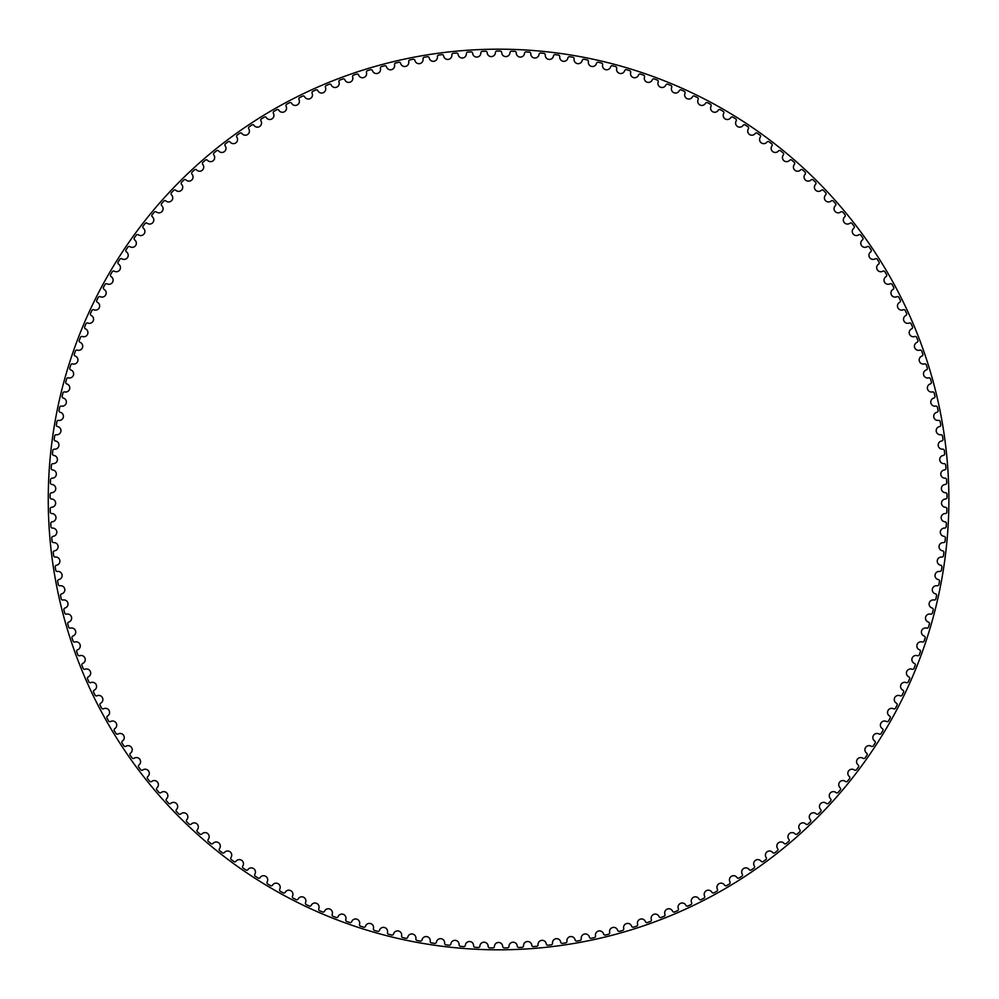 <?xml version="1.0" encoding="UTF-8"?>
<svg xmlns="http://www.w3.org/2000/svg" width="999" height="999" viewBox="0 0 999 999"><rect width="100%" height="100%" fill="white"/><g stroke="black" fill="none" stroke-linecap="round" stroke-linejoin="round"><path stroke-width="1.5" d="M495.417 52.56A4.133 4.133 0 0 1 491.358 56.606A4.133 4.133 0 0 1 487.162 52.697A1.536 1.536 0 0 0 485.576 51.236A448.451 448.451 0 0 0 482.355 51.349A1.536 1.536 0 0 0 480.881 52.897A4.133 4.133 0 0 1 476.948 57.08A4.133 4.133 0 0 1 472.627 53.297A1.536 1.536 0 0 0 470.991 51.898A448.451 448.451 0 0 0 467.782 52.11A1.536 1.536 0 0 0 466.346 53.709A4.133 4.133 0 0 1 462.549 58.017A4.133 4.133 0 0 1 458.116 54.383A1.536 1.536 0 0 0 456.443 53.034A448.451 448.451 0 0 0 453.234 53.347A1.536 1.536 0 0 0 451.86 54.995A4.133 4.133 0 0 1 448.201 59.416A4.133 4.133 0 0 1 443.643 55.932A1.536 1.536 0 0 0 441.933 54.645A448.451 448.451 0 0 0 438.736 55.057A1.536 1.536 0 0 0 437.412 56.756A4.133 4.133 0 0 1 433.903 61.289A4.133 4.133 0 0 1 429.245 57.954A1.536 1.536 0 0 0 427.485 56.718A448.451 448.451 0 0 0 424.3 57.243A1.536 1.536 0 0 0 423.039 58.978A4.133 4.133 0 0 1 419.68 63.624A4.133 4.133 0 0 1 414.91 60.452A1.536 1.536 0 0 0 413.111 59.266A448.451 448.451 0 0 0 409.952 59.89A1.536 1.536 0 0 0 408.728 61.676A4.133 4.133 0 0 1 405.532 66.434A4.133 4.133 0 0 1 400.661 63.399A1.536 1.536 0 0 0 398.826 62.288A448.451 448.451 0 0 0 395.679 63.012A1.536 1.536 0 0 0 394.53 64.823A4.133 4.133 0 0 1 391.483 69.68A4.133 4.133 0 0 1 386.513 66.821A1.536 1.536 0 0 0 384.64 65.759A448.451 448.451 0 0 0 381.531 66.596A1.536 1.536 0 0 0 380.432 68.444A4.133 4.133 0 0 1 377.547 73.402A4.133 4.133 0 0 1 372.49 70.704A1.536 1.536 0 0 0 370.592 69.705A448.451 448.451 0 0 0 367.507 70.629A1.536 1.536 0 0 0 366.471 72.515A4.133 4.133 0 0 1 363.748 77.56A4.133 4.133 0 0 1 358.604 75.025A1.536 1.536 0 0 0 356.668 74.088A448.451 448.451 0 0 0 353.609 75.125A1.536 1.536 0 0 0 352.647 77.048A4.133 4.133 0 0 1 350.087 82.18A4.133 4.133 0 0 1 344.855 79.808A1.536 1.536 0 0 0 342.894 78.933A448.451 448.451 0 0 0 339.872 80.07A1.536 1.536 0 0 0 338.973 82.018A4.133 4.133 0 0 1 336.576 87.225A4.133 4.133 0 0 1 331.281 85.04A1.536 1.536 0 0 0 329.283 84.228A448.451 448.451 0 0 0 326.311 85.452A1.536 1.536 0 0 0 325.462 87.437A4.133 4.133 0 0 1 323.239 92.72A4.133 4.133 0 0 1 317.882 90.697A1.536 1.536 0 0 0 315.859 89.96A448.451 448.451 0 0 0 312.924 91.284A1.536 1.536 0 0 0 312.138 93.282A4.133 4.133 0 0 1 310.102 98.639A4.133 4.133 0 0 1 304.67 96.803A1.536 1.536 0 0 0 302.622 96.116A448.451 448.451 0 0 0 299.737 97.54A1.536 1.536 0 0 0 299.013 99.563A4.133 4.133 0 0 1 297.153 104.995A4.133 4.133 0 0 1 291.658 103.322A1.536 1.536 0 0 0 289.598 102.71A448.451 448.451 0 0 0 286.75 104.221A1.536 1.536 0 0 0 286.101 106.269A4.133 4.133 0 0 1 284.415 111.751A4.133 4.133 0 0 1 278.871 110.265A1.536 1.536 0 0 0 276.798 109.728A448.451 448.451 0 0 0 274.001 111.326A1.536 1.536 0 0 0 273.426 113.399A4.133 4.133 0 0 1 271.903 118.931A4.133 4.133 0 0 1 266.321 117.62A1.536 1.536 0 0 0 264.223 117.145A448.451 448.451 0 0 0 261.488 118.844A1.536 1.536 0 0 0 260.976 120.929A4.133 4.133 0 0 1 259.64 126.511A4.133 4.133 0 0 1 254.021 125.387A1.536 1.536 0 0 0 251.91 124.975A448.451 448.451 0 0 0 249.226 126.761A1.536 1.536 0 0 0 248.776 128.871A4.133 4.133 0 0 1 247.627 134.49A4.133 4.133 0 0 1 241.97 133.541A1.536 1.536 0 0 0 239.847 133.204A448.451 448.451 0 0 0 237.225 135.077A1.536 1.536 0 0 0 236.838 137.188A4.133 4.133 0 0 1 235.876 142.845A4.133 4.133 0 0 1 230.195 142.095A1.536 1.536 0 0 0 228.059 141.821A448.451 448.451 0 0 0 225.499 143.781A1.536 1.536 0 0 0 225.187 145.904A4.133 4.133 0 0 1 224.413 151.586A4.133 4.133 0 0 1 218.706 151.011A1.536 1.536 0 0 0 216.558 150.812A448.451 448.451 0 0 0 214.061 152.847A1.536 1.536 0 0 0 213.823 154.995A4.133 4.133 0 0 1 213.224 160.689A4.133 4.133 0 0 1 207.505 160.315A1.536 1.536 0 0 0 205.357 160.177A448.451 448.451 0 0 0 202.934 162.3A1.536 1.536 0 0 0 202.76 164.435A4.133 4.133 0 0 1 202.347 170.167A4.133 4.133 0 0 1 196.616 169.967A1.536 1.536 0 0 0 194.468 169.905A448.451 448.451 0 0 0 192.108 172.103A1.536 1.536 0 0 0 192.008 174.251A4.133 4.133 0 0 1 191.796 179.982A4.133 4.133 0 0 1 186.051 179.97A1.536 1.536 0 0 0 183.903 179.982A448.451 448.451 0 0 0 181.618 182.243A1.536 1.536 0 0 0 181.593 184.39A4.133 4.133 0 0 1 181.556 190.135A4.133 4.133 0 0 1 175.824 190.31A1.536 1.536 0 0 0 173.676 190.384A448.451 448.451 0 0 0 171.453 192.732A1.536 1.536 0 0 0 171.503 194.88A4.133 4.133 0 0 1 171.653 200.612A4.133 4.133 0 0 1 165.921 200.974A1.536 1.536 0 0 0 163.786 201.124A448.451 448.451 0 0 0 161.651 203.546A1.536 1.536 0 0 0 161.763 205.694A4.133 4.133 0 0 1 162.1 211.413A4.133 4.133 0 0 1 156.381 211.963A1.536 1.536 0 0 0 154.246 212.188A448.451 448.451 0 0 0 152.185 214.66A1.536 1.536 0 0 0 152.372 216.808A4.133 4.133 0 0 1 152.897 222.515A4.133 4.133 0 0 1 147.203 223.252A1.536 1.536 0 0 0 145.08 223.539A448.451 448.451 0 0 0 143.107 226.086A1.536 1.536 0 0 0 143.357 228.222A4.133 4.133 0 0 1 144.068 233.916A4.133 4.133 0 0 1 138.399 234.84A1.536 1.536 0 0 0 136.276 235.19A448.451 448.451 0 0 0 134.39 237.799A1.536 1.536 0 0 0 134.715 239.935A4.133 4.133 0 0 1 135.602 245.592A4.133 4.133 0 0 1 129.982 246.703A1.536 1.536 0 0 0 127.872 247.128A448.451 448.451 0 0 0 126.061 249.8A1.536 1.536 0 0 0 126.461 251.91A4.133 4.133 0 0 1 127.535 257.542A4.133 4.133 0 0 1 121.94 258.828A1.536 1.536 0 0 0 119.855 259.328A448.451 448.451 0 0 0 118.132 262.05A1.536 1.536 0 0 0 118.594 264.161A4.133 4.133 0 0 1 119.855 269.755A4.133 4.133 0 0 1 114.311 271.216A1.536 1.536 0 0 0 112.238 271.778A448.451 448.451 0 0 0 110.614 274.563A1.536 1.536 0 0 0 111.139 276.648A4.133 4.133 0 0 1 112.575 282.205A4.133 4.133 0 0 1 107.08 283.841A1.536 1.536 0 0 0 105.032 284.478A448.451 448.451 0 0 0 103.496 287.312A1.536 1.536 0 0 0 104.083 289.373A4.133 4.133 0 0 1 105.707 294.88A4.133 4.133 0 0 1 100.275 296.703A1.536 1.536 0 0 0 98.239 297.402A448.451 448.451 0 0 0 96.791 300.287A1.536 1.536 0 0 0 97.452 302.322A4.133 4.133 0 0 1 99.263 307.779A4.133 4.133 0 0 1 93.881 309.777A1.536 1.536 0 0 0 91.871 310.539A448.451 448.451 0 0 0 90.522 313.461A1.536 1.536 0 0 0 91.246 315.484A4.133 4.133 0 0 1 93.232 320.879A4.133 4.133 0 0 1 87.924 323.052A1.536 1.536 0 0 0 85.939 323.876A448.451 448.451 0 0 0 84.69 326.848A1.536 1.536 0 0 0 85.477 328.846A4.133 4.133 0 0 1 87.625 334.166A4.133 4.133 0 0 1 82.393 336.513A1.536 1.536 0 0 0 80.444 337.4A448.451 448.451 0 0 0 79.283 340.409A1.536 1.536 0 0 0 80.145 342.382A4.133 4.133 0 0 1 82.467 347.627A4.133 4.133 0 0 1 77.31 350.137A1.536 1.536 0 0 0 75.387 351.099A448.451 448.451 0 0 0 74.326 354.146A1.536 1.536 0 0 0 75.25 356.081A4.133 4.133 0 0 1 77.747 361.251A4.133 4.133 0 0 1 72.677 363.936A1.536 1.536 0 0 0 70.779 364.947A448.451 448.451 0 0 0 69.818 368.032A1.536 1.536 0 0 0 70.804 369.942A4.133 4.133 0 0 1 73.464 375.025A4.133 4.133 0 0 1 68.481 377.872A1.536 1.536 0 0 0 66.621 378.946A448.451 448.451 0 0 0 65.772 382.055A1.536 1.536 0 0 0 66.821 383.928A4.133 4.133 0 0 1 69.643 388.923A4.133 4.133 0 0 1 64.748 391.933A1.536 1.536 0 0 0 62.925 393.069A448.451 448.451 0 0 0 62.175 396.203A1.536 1.536 0 0 0 63.287 398.039A4.133 4.133 0 0 1 66.271 402.947A4.133 4.133 0 0 1 61.476 406.106A1.536 1.536 0 0 0 59.69 407.305A448.451 448.451 0 0 0 59.041 410.464A1.536 1.536 0 0 0 60.215 412.262A4.133 4.133 0 0 1 63.349 417.07A4.133 4.133 0 0 1 58.679 420.379A1.536 1.536 0 0 0 56.931 421.64A448.451 448.451 0 0 0 56.381 424.812A1.536 1.536 0 0 0 57.605 426.585A4.133 4.133 0 0 1 60.902 431.281A4.133 4.133 0 0 1 56.331 434.74A1.536 1.536 0 0 0 54.633 436.051A448.451 448.451 0 0 0 54.183 439.248A1.536 1.536 0 0 0 55.469 440.971A4.133 4.133 0 0 1 58.916 445.554A4.133 4.133 0 0 1 54.458 449.175A1.536 1.536 0 0 0 52.797 450.537A448.451 448.451 0 0 0 52.46 453.746A1.536 1.536 0 0 0 53.796 455.432A4.133 4.133 0 0 1 57.393 459.902A4.133 4.133 0 0 1 53.059 463.661A1.536 1.536 0 0 0 51.436 465.072A448.451 448.451 0 0 0 51.199 468.294A1.536 1.536 0 0 0 52.597 469.93A4.133 4.133 0 0 1 56.331 474.275A4.133 4.133 0 0 1 52.123 478.171A1.536 1.536 0 0 0 50.562 479.645A448.451 448.451 0 0 0 50.425 482.867A1.536 1.536 0 0 0 51.873 484.465A4.133 4.133 0 0 1 55.744 488.686A4.133 4.133 0 0 1 51.673 492.719A1.536 1.536 0 0 0 50.15 494.243A448.451 448.451 0 0 0 50.125 497.465A1.536 1.536 0 0 0 51.611 499.013A4.133 4.133 0 0 1 55.632 503.109A4.133 4.133 0 0 1 51.686 507.267A1.536 1.536 0 0 0 50.212 508.841A448.451 448.451 0 0 0 50.287 512.062A1.536 1.536 0 0 0 51.836 513.561A4.133 4.133 0 0 1 55.981 517.519A4.133 4.133 0 0 1 52.173 521.815A1.536 1.536 0 0 0 50.762 523.426A448.451 448.451 0 0 0 50.937 526.648A1.536 1.536 0 0 0 52.535 528.084A4.133 4.133 0 0 1 56.806 531.918A4.133 4.133 0 0 1 53.134 536.326A1.536 1.536 0 0 0 51.773 537.986A448.451 448.451 0 0 0 52.06 541.196A1.536 1.536 0 0 0 53.696 542.594A4.133 4.133 0 0 1 58.092 546.278A4.133 4.133 0 0 1 54.57 550.811A1.536 1.536 0 0 0 53.259 552.509A448.451 448.451 0 0 0 53.659 555.706A1.536 1.536 0 0 0 55.332 557.055A4.133 4.133 0 0 1 59.853 560.589A4.133 4.133 0 0 1 56.481 565.234A1.536 1.536 0 0 0 55.22 566.982A448.451 448.451 0 0 0 55.719 570.167A1.536 1.536 0 0 0 57.443 571.44A4.133 4.133 0 0 1 62.063 574.837A4.133 4.133 0 0 1 58.854 579.582A1.536 1.536 0 0 0 57.655 581.368A448.451 448.451 0 0 0 58.254 584.54A1.536 1.536 0 0 0 60.015 585.764A4.133 4.133 0 0 1 64.748 589.01A4.133 4.133 0 0 1 61.688 593.856A1.536 1.536 0 0 0 60.552 595.679A448.451 448.451 0 0 0 61.251 598.826A1.536 1.536 0 0 0 63.062 599.999A4.133 4.133 0 0 1 67.895 603.084A4.133 4.133 0 0 1 64.997 608.029A1.536 1.536 0 0 0 63.911 609.889A448.451 448.451 0 0 0 64.723 613.011A1.536 1.536 0 0 0 66.558 614.123A4.133 4.133 0 0 1 71.491 617.045A4.133 4.133 0 0 1 68.756 622.077A1.536 1.536 0 0 0 67.745 623.975A448.451 448.451 0 0 0 68.644 627.072A1.536 1.536 0 0 0 70.517 628.121A4.133 4.133 0 0 1 75.549 630.881A4.133 4.133 0 0 1 72.977 636.013A1.536 1.536 0 0 0 72.015 637.936A448.451 448.451 0 0 0 73.027 640.996A1.536 1.536 0 0 0 74.937 641.982A4.133 4.133 0 0 1 80.045 644.58A4.133 4.133 0 0 1 77.635 649.787A1.536 1.536 0 0 0 76.748 651.748A448.451 448.451 0 0 0 77.86 654.77A1.536 1.536 0 0 0 79.795 655.694A4.133 4.133 0 0 1 84.99 658.129A4.133 4.133 0 0 1 82.755 663.411A1.536 1.536 0 0 0 81.93 665.396A448.451 448.451 0 0 0 83.129 668.381A1.536 1.536 0 0 0 85.102 669.243A4.133 4.133 0 0 1 90.372 671.503A4.133 4.133 0 0 1 88.312 676.86A1.536 1.536 0 0 0 87.55 678.87A448.451 448.451 0 0 0 88.849 681.817A1.536 1.536 0 0 0 90.847 682.617A4.133 4.133 0 0 1 96.191 684.702A4.133 4.133 0 0 1 94.306 690.122A1.536 1.536 0 0 0 93.606 692.157A448.451 448.451 0 0 0 95.005 695.054A1.536 1.536 0 0 0 97.028 695.791A4.133 4.133 0 0 1 102.435 697.702A4.133 4.133 0 0 1 100.724 703.171A1.536 1.536 0 0 0 100.087 705.232A448.451 448.451 0 0 0 101.586 708.091A1.536 1.536 0 0 0 103.621 708.753A4.133 4.133 0 0 1 109.091 710.489A4.133 4.133 0 0 1 107.555 716.021A1.536 1.536 0 0 0 107.005 718.094A448.451 448.451 0 0 0 108.579 720.903A1.536 1.536 0 0 0 110.652 721.503A4.133 4.133 0 0 1 116.171 723.051A4.133 4.133 0 0 1 114.81 728.633A1.536 1.536 0 0 0 114.323 730.719A448.451 448.451 0 0 0 115.996 733.478A1.536 1.536 0 0 0 118.082 734.003A4.133 4.133 0 0 1 123.651 735.389A4.133 4.133 0 0 1 122.477 740.996A1.536 1.536 0 0 0 122.053 743.106A448.451 448.451 0 0 0 123.814 745.803A1.536 1.536 0 0 0 125.911 746.265A4.133 4.133 0 0 1 131.518 747.464A4.133 4.133 0 0 1 130.532 753.109A1.536 1.536 0 0 0 130.182 755.232A448.451 448.451 0 0 0 132.03 757.879A1.536 1.536 0 0 0 134.141 758.266A4.133 4.133 0 0 1 139.785 759.277A4.133 4.133 0 0 1 138.986 764.959A1.536 1.536 0 0 0 138.699 767.082A448.451 448.451 0 0 0 140.634 769.667A1.536 1.536 0 0 0 142.757 769.992A4.133 4.133 0 0 1 148.439 770.816A4.133 4.133 0 0 1 147.815 776.523A1.536 1.536 0 0 0 147.602 778.658A448.451 448.451 0 0 0 149.613 781.168A1.536 1.536 0 0 0 151.748 781.43A4.133 4.133 0 0 1 157.455 782.067A4.133 4.133 0 0 1 157.018 787.786A1.536 1.536 0 0 0 156.868 789.934A448.451 448.451 0 0 0 158.966 792.382A1.536 1.536 0 0 0 161.114 792.569A4.133 4.133 0 0 1 166.833 793.019A4.133 4.133 0 0 1 166.583 798.75A1.536 1.536 0 0 0 166.508 800.898A448.451 448.451 0 0 0 168.681 803.283A1.536 1.536 0 0 0 170.829 803.396A4.133 4.133 0 0 1 176.561 803.671A4.133 4.133 0 0 1 176.498 809.402A1.536 1.536 0 0 0 176.498 811.55A448.451 448.451 0 0 0 178.746 813.86A1.536 1.536 0 0 0 180.894 813.898A4.133 4.133 0 0 1 186.626 813.985A4.133 4.133 0 0 1 186.763 819.717A1.536 1.536 0 0 0 186.825 821.865A448.451 448.451 0 0 0 189.148 824.1A1.536 1.536 0 0 0 191.296 824.075A4.133 4.133 0 0 1 197.028 823.975A4.133 4.133 0 0 1 197.352 829.694A1.536 1.536 0 0 0 197.477 831.842A448.451 448.451 0 0 0 199.875 834.003A1.536 1.536 0 0 0 202.023 833.903A4.133 4.133 0 0 1 207.755 833.616A4.133 4.133 0 0 1 208.254 839.335A1.536 1.536 0 0 0 208.454 841.47A448.451 448.451 0 0 0 210.926 843.543A1.536 1.536 0 0 0 213.062 843.381A4.133 4.133 0 0 1 218.781 842.906A4.133 4.133 0 0 1 219.468 848.601A1.536 1.536 0 0 0 219.743 850.736A448.451 448.451 0 0 0 222.278 852.721A1.536 1.536 0 0 0 224.413 852.497A4.133 4.133 0 0 1 230.107 851.835A4.133 4.133 0 0 1 230.981 857.504A1.536 1.536 0 0 0 231.318 859.627A448.451 448.451 0 0 0 233.916 861.538A1.536 1.536 0 0 0 236.051 861.225A4.133 4.133 0 0 1 241.721 860.376A4.133 4.133 0 0 1 242.782 866.021A1.536 1.536 0 0 0 243.182 868.131A448.451 448.451 0 0 0 245.841 869.954A1.536 1.536 0 0 0 247.964 869.58A4.133 4.133 0 0 1 253.596 868.556A4.133 4.133 0 0 1 254.845 874.15A1.536 1.536 0 0 0 255.319 876.248A448.451 448.451 0 0 0 258.029 877.984A1.536 1.536 0 0 0 260.14 877.547A4.133 4.133 0 0 1 265.746 876.323A4.133 4.133 0 0 1 267.17 881.88A1.536 1.536 0 0 0 267.707 883.965A448.451 448.451 0 0 0 270.479 885.614A1.536 1.536 0 0 0 272.565 885.102A4.133 4.133 0 0 1 278.134 883.703A4.133 4.133 0 0 1 279.732 889.21A1.536 1.536 0 0 0 280.344 891.27A448.451 448.451 0 0 0 283.167 892.831A1.536 1.536 0 0 0 285.239 892.257A4.133 4.133 0 0 1 290.759 890.683A4.133 4.133 0 0 1 292.532 896.128A1.536 1.536 0 0 0 293.219 898.176A448.451 448.451 0 0 0 296.091 899.637A1.536 1.536 0 0 0 298.139 898.988A4.133 4.133 0 0 1 303.596 897.239A4.133 4.133 0 0 1 305.557 902.621A1.536 1.536 0 0 0 306.306 904.644A448.451 448.451 0 0 0 309.215 906.018A1.536 1.536 0 0 0 311.251 905.306A4.133 4.133 0 0 1 316.646 903.371A4.133 4.133 0 0 1 318.781 908.69A1.536 1.536 0 0 0 319.593 910.688A448.451 448.451 0 0 0 322.552 911.962A1.536 1.536 0 0 0 324.55 911.188A4.133 4.133 0 0 1 329.895 909.078A4.133 4.133 0 0 1 332.192 914.335A1.536 1.536 0 0 0 333.067 916.295A448.451 448.451 0 0 0 336.064 917.469A1.536 1.536 0 0 0 338.049 916.632A4.133 4.133 0 0 1 343.306 914.347A4.133 4.133 0 0 1 345.779 919.53A1.536 1.536 0 0 0 346.728 921.465A448.451 448.451 0 0 0 349.762 922.539A1.536 1.536 0 0 0 351.71 921.64A4.133 4.133 0 0 1 356.893 919.18A4.133 4.133 0 0 1 359.54 924.275A1.536 1.536 0 0 0 360.539 926.185A448.451 448.451 0 0 0 363.611 927.159A1.536 1.536 0 0 0 365.522 926.198A4.133 4.133 0 0 1 370.629 923.576A4.133 4.133 0 0 1 373.439 928.583A1.536 1.536 0 0 0 374.5 930.444A448.451 448.451 0 0 0 377.597 931.33A1.536 1.536 0 0 0 379.483 930.294A4.133 4.133 0 0 1 384.503 927.509A4.133 4.133 0 0 1 387.475 932.429A1.536 1.536 0 0 0 388.599 934.252A448.451 448.451 0 0 0 391.72 935.039A1.536 1.536 0 0 0 393.569 933.94A4.133 4.133 0 0 1 398.489 931.006A4.133 4.133 0 0 1 401.623 935.813A1.536 1.536 0 0 0 402.797 937.611A448.451 448.451 0 0 0 405.956 938.286A1.536 1.536 0 0 0 407.767 937.137A4.133 4.133 0 0 1 412.587 934.028A4.133 4.133 0 0 1 415.871 938.735A1.536 1.536 0 0 0 417.107 940.496A448.451 448.451 0 0 0 420.279 941.07A1.536 1.536 0 0 0 422.065 939.859A4.133 4.133 0 0 1 426.785 936.6A4.133 4.133 0 0 1 430.219 941.195A1.536 1.536 0 0 0 431.506 942.906A448.451 448.451 0 0 0 434.702 943.381A1.536 1.536 0 0 0 436.438 942.107A4.133 4.133 0 0 1 441.046 938.698A4.133 4.133 0 0 1 444.63 943.181A1.536 1.536 0 0 0 445.979 944.854A448.451 448.451 0 0 0 449.175 945.216A1.536 1.536 0 0 0 450.874 943.905A4.133 4.133 0 0 1 455.369 940.346A4.133 4.133 0 0 1 459.103 944.704A1.536 1.536 0 0 0 460.502 946.328A448.451 448.451 0 0 0 463.711 946.59A1.536 1.536 0 0 0 465.359 945.216A4.133 4.133 0 0 1 469.742 941.52A4.133 4.133 0 0 1 473.613 945.753A1.536 1.536 0 0 0 475.062 947.339A448.451 448.451 0 0 0 478.284 947.489A1.536 1.536 0 0 0 479.895 946.065A4.133 4.133 0 0 1 484.153 942.219A4.133 4.133 0 0 1 488.149 946.328A1.536 1.536 0 0 0 489.66 947.864A448.451 448.451 0 0 0 492.882 947.914A1.536 1.536 0 0 0 494.43 946.428A4.133 4.133 0 0 1 498.563 942.457A4.133 4.133 0 0 1 502.697 946.428A1.536 1.536 0 0 0 504.258 947.914A448.451 448.451 0 0 0 507.48 947.864A1.536 1.536 0 0 0 508.991 946.328A4.133 4.133 0 0 1 512.986 942.219A4.133 4.133 0 0 1 517.245 946.065A1.536 1.536 0 0 0 518.843 947.489A448.451 448.451 0 0 0 522.065 947.339A1.536 1.536 0 0 0 523.526 945.753A4.133 4.133 0 0 1 527.385 941.52A4.133 4.133 0 0 1 531.768 945.216A1.536 1.536 0 0 0 533.416 946.59A448.451 448.451 0 0 0 536.625 946.328A1.536 1.536 0 0 0 538.036 944.704A4.133 4.133 0 0 1 541.758 940.346A4.133 4.133 0 0 1 546.253 943.905A1.536 1.536 0 0 0 547.952 945.216A448.451 448.451 0 0 0 551.161 944.854A1.536 1.536 0 0 0 552.509 943.181A4.133 4.133 0 0 1 556.081 938.698A4.133 4.133 0 0 1 560.701 942.107A1.536 1.536 0 0 0 562.437 943.381A448.451 448.451 0 0 0 565.621 942.906A1.536 1.536 0 0 0 566.92 941.195A4.133 4.133 0 0 1 570.354 936.6A4.133 4.133 0 0 1 575.074 939.859A1.536 1.536 0 0 0 576.848 941.07A448.451 448.451 0 0 0 580.019 940.496A1.536 1.536 0 0 0 581.256 938.735A4.133 4.133 0 0 1 584.54 934.028A4.133 4.133 0 0 1 589.36 937.137A1.536 1.536 0 0 0 591.183 938.286A448.451 448.451 0 0 0 594.33 937.611A1.536 1.536 0 0 0 595.516 935.813A4.133 4.133 0 0 1 598.638 931.006A4.133 4.133 0 0 1 603.558 933.94A1.536 1.536 0 0 0 605.419 935.039A448.451 448.451 0 0 0 608.541 934.252A1.536 1.536 0 0 0 609.665 932.429A4.133 4.133 0 0 1 612.637 927.509A4.133 4.133 0 0 1 617.644 930.294A1.536 1.536 0 0 0 619.53 931.33A448.451 448.451 0 0 0 622.639 930.444A1.536 1.536 0 0 0 623.701 928.583A4.133 4.133 0 0 1 626.498 923.576A4.133 4.133 0 0 1 631.605 926.198A1.536 1.536 0 0 0 633.528 927.159A448.451 448.451 0 0 0 636.6 926.185A1.536 1.536 0 0 0 637.599 924.275A4.133 4.133 0 0 1 640.234 919.18A4.133 4.133 0 0 1 645.429 921.64A1.536 1.536 0 0 0 647.377 922.539A448.451 448.451 0 0 0 650.411 921.465A1.536 1.536 0 0 0 651.348 919.53A4.133 4.133 0 0 1 653.821 914.347A4.133 4.133 0 0 1 659.09 916.632A1.536 1.536 0 0 0 661.063 917.469A448.451 448.451 0 0 0 664.06 916.295A1.536 1.536 0 0 0 664.934 914.335A4.133 4.133 0 0 1 667.245 909.078A4.133 4.133 0 0 1 672.577 911.188A1.536 1.536 0 0 0 674.587 911.962A448.451 448.451 0 0 0 677.547 910.688A1.536 1.536 0 0 0 678.358 908.69A4.133 4.133 0 0 1 680.481 903.371A4.133 4.133 0 0 1 685.888 905.306A1.536 1.536 0 0 0 687.911 906.018A448.451 448.451 0 0 0 690.833 904.644A1.536 1.536 0 0 0 691.583 902.621A4.133 4.133 0 0 1 693.531 897.239A4.133 4.133 0 0 1 699 898.988A1.536 1.536 0 0 0 701.048 899.637A448.451 448.451 0 0 0 703.92 898.176A1.536 1.536 0 0 0 704.595 896.128A4.133 4.133 0 0 1 706.38 890.683A4.133 4.133 0 0 1 711.9 892.257A1.536 1.536 0 0 0 713.96 892.831A448.451 448.451 0 0 0 716.783 891.27A1.536 1.536 0 0 0 717.394 889.21A4.133 4.133 0 0 1 719.005 883.703A4.133 4.133 0 0 1 724.562 885.102A1.536 1.536 0 0 0 726.648 885.614A448.451 448.451 0 0 0 729.42 883.965A1.536 1.536 0 0 0 729.969 881.88A4.133 4.133 0 0 1 731.393 876.323A4.133 4.133 0 0 1 737 877.547A1.536 1.536 0 0 0 739.098 877.984A448.451 448.451 0 0 0 741.82 876.248A1.536 1.536 0 0 0 742.294 874.15A4.133 4.133 0 0 1 743.531 868.556A4.133 4.133 0 0 1 749.175 869.58A1.536 1.536 0 0 0 751.298 869.954A448.451 448.451 0 0 0 753.945 868.131A1.536 1.536 0 0 0 754.357 866.021A4.133 4.133 0 0 1 755.419 860.376A4.133 4.133 0 0 1 761.088 861.225A1.536 1.536 0 0 0 763.211 861.538A448.451 448.451 0 0 0 765.808 859.627A1.536 1.536 0 0 0 766.158 857.504A4.133 4.133 0 0 1 767.02 851.835A4.133 4.133 0 0 1 772.726 852.497A1.536 1.536 0 0 0 774.862 852.721A448.451 448.451 0 0 0 777.397 850.736A1.536 1.536 0 0 0 777.659 848.601A4.133 4.133 0 0 1 778.346 842.906A4.133 4.133 0 0 1 784.065 843.381A1.536 1.536 0 0 0 786.213 843.543A448.451 448.451 0 0 0 788.673 841.47A1.536 1.536 0 0 0 788.873 839.335A4.133 4.133 0 0 1 789.385 833.616A4.133 4.133 0 0 1 795.104 833.903A1.536 1.536 0 0 0 797.252 834.003A448.451 448.451 0 0 0 799.65 831.842A1.536 1.536 0 0 0 799.787 829.694A4.133 4.133 0 0 1 800.099 823.975A4.133 4.133 0 0 1 805.843 824.075A1.536 1.536 0 0 0 807.991 824.1A448.451 448.451 0 0 0 810.314 821.865A1.536 1.536 0 0 0 810.376 819.717A4.133 4.133 0 0 1 810.501 813.985A4.133 4.133 0 0 1 816.245 813.898A1.536 1.536 0 0 0 818.393 813.86A448.451 448.451 0 0 0 820.641 811.55A1.536 1.536 0 0 0 820.629 809.402A4.133 4.133 0 0 1 820.579 803.671A4.133 4.133 0 0 1 826.31 803.396A1.536 1.536 0 0 0 828.446 803.283A448.451 448.451 0 0 0 830.631 800.898A1.536 1.536 0 0 0 830.544 798.75A4.133 4.133 0 0 1 830.306 793.019A4.133 4.133 0 0 1 836.026 792.569A1.536 1.536 0 0 0 838.161 792.382A448.451 448.451 0 0 0 840.259 789.934A1.536 1.536 0 0 0 840.109 787.786A4.133 4.133 0 0 1 839.684 782.067A4.133 4.133 0 0 1 845.379 781.43A1.536 1.536 0 0 0 847.514 781.168A448.451 448.451 0 0 0 849.537 778.658A1.536 1.536 0 0 0 849.312 776.523A4.133 4.133 0 0 1 848.7 770.816A4.133 4.133 0 0 1 854.382 769.992A1.536 1.536 0 0 0 856.505 769.667A448.451 448.451 0 0 0 858.428 767.082A1.536 1.536 0 0 0 858.141 764.959A4.133 4.133 0 0 1 857.342 759.277A4.133 4.133 0 0 1 862.986 758.266A1.536 1.536 0 0 0 865.109 757.879A448.451 448.451 0 0 0 866.957 755.232A1.536 1.536 0 0 0 866.595 753.109A4.133 4.133 0 0 1 865.609 747.464A4.133 4.133 0 0 1 871.228 746.265A1.536 1.536 0 0 0 873.326 745.803A448.451 448.451 0 0 0 875.087 743.106A1.536 1.536 0 0 0 874.662 740.996A4.133 4.133 0 0 1 873.488 735.389A4.133 4.133 0 0 1 879.058 734.003A1.536 1.536 0 0 0 881.143 733.478A448.451 448.451 0 0 0 882.816 730.719A1.536 1.536 0 0 0 882.317 728.633A4.133 4.133 0 0 1 880.968 723.051A4.133 4.133 0 0 1 886.488 721.503A1.536 1.536 0 0 0 888.548 720.903A448.451 448.451 0 0 0 890.134 718.094A1.536 1.536 0 0 0 889.572 716.021A4.133 4.133 0 0 1 888.036 710.489A4.133 4.133 0 0 1 893.506 708.753A1.536 1.536 0 0 0 895.554 708.091A448.451 448.451 0 0 0 897.04 705.232A1.536 1.536 0 0 0 896.415 703.171A4.133 4.133 0 0 1 894.704 697.702A4.133 4.133 0 0 1 900.111 695.791A1.536 1.536 0 0 0 902.134 695.054A448.451 448.451 0 0 0 903.533 692.157A1.536 1.536 0 0 0 902.834 690.122A4.133 4.133 0 0 1 900.948 684.702A4.133 4.133 0 0 1 906.28 682.617A1.536 1.536 0 0 0 908.278 681.817A448.451 448.451 0 0 0 909.577 678.87A1.536 1.536 0 0 0 908.828 676.86A4.133 4.133 0 0 1 906.755 671.503A4.133 4.133 0 0 1 912.025 669.243A1.536 1.536 0 0 0 913.998 668.381A448.451 448.451 0 0 0 915.209 665.396A1.536 1.536 0 0 0 914.372 663.411A4.133 4.133 0 0 1 912.137 658.129A4.133 4.133 0 0 1 917.332 655.694A1.536 1.536 0 0 0 919.28 654.77A448.451 448.451 0 0 0 920.379 651.748A1.536 1.536 0 0 0 919.492 649.787A4.133 4.133 0 0 1 917.082 644.58A4.133 4.133 0 0 1 922.202 641.982A1.536 1.536 0 0 0 924.112 640.996A448.451 448.451 0 0 0 925.111 637.936A1.536 1.536 0 0 0 924.162 636.013A4.133 4.133 0 0 1 921.59 630.881A4.133 4.133 0 0 1 926.61 628.121A1.536 1.536 0 0 0 928.483 627.072A448.451 448.451 0 0 0 929.395 623.975A1.536 1.536 0 0 0 928.383 622.077A4.133 4.133 0 0 1 925.636 617.045A4.133 4.133 0 0 1 930.569 614.123A1.536 1.536 0 0 0 932.417 613.011A448.451 448.451 0 0 0 933.216 609.889A1.536 1.536 0 0 0 932.142 608.029A4.133 4.133 0 0 1 929.232 603.084A4.133 4.133 0 0 1 934.077 599.999A1.536 1.536 0 0 0 935.876 598.826A448.451 448.451 0 0 0 936.575 595.679A1.536 1.536 0 0 0 935.439 593.856A4.133 4.133 0 0 1 932.379 589.01A4.133 4.133 0 0 1 937.112 585.764A1.536 1.536 0 0 0 938.885 584.54A448.451 448.451 0 0 0 939.485 581.368A1.536 1.536 0 0 0 938.286 579.582A4.133 4.133 0 0 1 935.064 574.837A4.133 4.133 0 0 1 939.684 571.44A1.536 1.536 0 0 0 941.42 570.167A448.451 448.451 0 0 0 941.907 566.982A1.536 1.536 0 0 0 940.658 565.234A4.133 4.133 0 0 1 937.287 560.589A4.133 4.133 0 0 1 941.795 557.055A1.536 1.536 0 0 0 943.481 555.706A448.451 448.451 0 0 0 943.868 552.509A1.536 1.536 0 0 0 942.569 550.811A4.133 4.133 0 0 1 939.048 546.278A4.133 4.133 0 0 1 943.431 542.594A1.536 1.536 0 0 0 945.079 541.196A448.451 448.451 0 0 0 945.366 537.986A1.536 1.536 0 0 0 943.993 536.326A4.133 4.133 0 0 1 940.334 531.918A4.133 4.133 0 0 1 944.604 528.084A1.536 1.536 0 0 0 946.19 526.648A448.451 448.451 0 0 0 946.378 523.426A1.536 1.536 0 0 0 944.967 521.815A4.133 4.133 0 0 1 941.158 517.519A4.133 4.133 0 0 1 945.291 513.561A1.536 1.536 0 0 0 946.84 512.062A448.451 448.451 0 0 0 946.915 508.841A1.536 1.536 0 0 0 945.454 507.267A4.133 4.133 0 0 1 941.508 503.109A4.133 4.133 0 0 1 945.516 499.013A1.536 1.536 0 0 0 947.015 497.465A448.451 448.451 0 0 0 946.99 494.243A1.536 1.536 0 0 0 945.466 492.719A4.133 4.133 0 0 1 941.383 488.686A4.133 4.133 0 0 1 945.266 484.465A1.536 1.536 0 0 0 946.702 482.867A448.451 448.451 0 0 0 946.577 479.645A1.536 1.536 0 0 0 945.004 478.171A4.133 4.133 0 0 1 940.796 474.275A4.133 4.133 0 0 1 944.542 469.93A1.536 1.536 0 0 0 945.928 468.294A448.451 448.451 0 0 0 945.691 465.072A1.536 1.536 0 0 0 944.08 463.661A4.133 4.133 0 0 1 939.747 459.902A4.133 4.133 0 0 1 943.343 455.432A1.536 1.536 0 0 0 944.679 453.746A448.451 448.451 0 0 0 944.342 450.537A1.536 1.536 0 0 0 942.681 449.175A4.133 4.133 0 0 1 938.223 445.554A4.133 4.133 0 0 1 941.67 440.971A1.536 1.536 0 0 0 942.956 439.248A448.451 448.451 0 0 0 942.507 436.051A1.536 1.536 0 0 0 940.796 434.74A4.133 4.133 0 0 1 936.238 431.281A4.133 4.133 0 0 1 939.535 426.585A1.536 1.536 0 0 0 940.758 424.812A448.451 448.451 0 0 0 940.209 421.64A1.536 1.536 0 0 0 938.461 420.379A4.133 4.133 0 0 1 933.778 417.07A4.133 4.133 0 0 1 936.925 412.262A1.536 1.536 0 0 0 938.086 410.464A448.451 448.451 0 0 0 937.437 407.305A1.536 1.536 0 0 0 935.651 406.106A4.133 4.133 0 0 1 930.868 402.947A4.133 4.133 0 0 1 933.853 398.039A1.536 1.536 0 0 0 934.952 396.203A448.451 448.451 0 0 0 934.202 393.069A1.536 1.536 0 0 0 932.379 391.933A4.133 4.133 0 0 1 927.497 388.923A4.133 4.133 0 0 1 930.319 383.928A1.536 1.536 0 0 0 931.368 382.055A448.451 448.451 0 0 0 930.506 378.946A1.536 1.536 0 0 0 928.645 377.872A4.133 4.133 0 0 1 923.663 375.025A4.133 4.133 0 0 1 926.323 369.942A1.536 1.536 0 0 0 927.309 368.032A448.451 448.451 0 0 0 926.36 364.947A1.536 1.536 0 0 0 924.462 363.936A4.133 4.133 0 0 1 919.392 361.251A4.133 4.133 0 0 1 921.877 356.081A1.536 1.536 0 0 0 922.801 354.146A448.451 448.451 0 0 0 921.752 351.099A1.536 1.536 0 0 0 919.829 350.137A4.133 4.133 0 0 1 914.672 347.627A4.133 4.133 0 0 1 916.995 342.382A1.536 1.536 0 0 0 917.844 340.409A448.451 448.451 0 0 0 916.695 337.4A1.536 1.536 0 0 0 914.734 336.513A4.133 4.133 0 0 1 909.502 334.166A4.133 4.133 0 0 1 911.65 328.846A1.536 1.536 0 0 0 912.449 326.848A448.451 448.451 0 0 0 911.2 323.876A1.536 1.536 0 0 0 909.215 323.052A4.133 4.133 0 0 1 903.908 320.879A4.133 4.133 0 0 1 905.881 315.484A1.536 1.536 0 0 0 906.605 313.461A448.451 448.451 0 0 0 905.256 310.539A1.536 1.536 0 0 0 903.246 309.777A4.133 4.133 0 0 1 897.876 307.779A4.133 4.133 0 0 1 899.674 302.322A1.536 1.536 0 0 0 900.336 300.287A448.451 448.451 0 0 0 898.9 297.402A1.536 1.536 0 0 0 896.865 296.703A4.133 4.133 0 0 1 891.42 294.88A4.133 4.133 0 0 1 893.044 289.373A1.536 1.536 0 0 0 893.643 287.312A448.451 448.451 0 0 0 892.107 284.478A1.536 1.536 0 0 0 890.047 283.841A4.133 4.133 0 0 1 884.552 282.205A4.133 4.133 0 0 1 886.001 276.648A1.536 1.536 0 0 0 886.525 274.563A448.451 448.451 0 0 0 884.902 271.778A1.536 1.536 0 0 0 882.829 271.216A4.133 4.133 0 0 1 877.284 269.755A4.133 4.133 0 0 1 878.533 264.161A1.536 1.536 0 0 0 878.995 262.05A448.451 448.451 0 0 0 877.284 259.328A1.536 1.536 0 0 0 875.186 258.828A4.133 4.133 0 0 1 869.605 257.542A4.133 4.133 0 0 1 870.678 251.91A1.536 1.536 0 0 0 871.066 249.8A448.451 448.451 0 0 0 869.267 247.128A1.536 1.536 0 0 0 867.157 246.703A4.133 4.133 0 0 1 861.525 245.592A4.133 4.133 0 0 1 862.424 239.935A1.536 1.536 0 0 0 862.736 237.799A448.451 448.451 0 0 0 860.851 235.19A1.536 1.536 0 0 0 858.728 234.84A4.133 4.133 0 0 1 853.071 233.916A4.133 4.133 0 0 1 853.783 228.222A1.536 1.536 0 0 0 854.033 226.086A448.451 448.451 0 0 0 852.06 223.539A1.536 1.536 0 0 0 849.924 223.252A4.133 4.133 0 0 1 844.242 222.515A4.133 4.133 0 0 1 844.754 216.808A1.536 1.536 0 0 0 844.942 214.66A448.451 448.451 0 0 0 842.881 212.188A1.536 1.536 0 0 0 840.746 211.963A4.133 4.133 0 0 1 835.039 211.413A4.133 4.133 0 0 1 835.376 205.694A1.536 1.536 0 0 0 835.489 203.546A448.451 448.451 0 0 0 833.353 201.124A1.536 1.536 0 0 0 831.205 200.974A4.133 4.133 0 0 1 825.486 200.612A4.133 4.133 0 0 1 825.636 194.88A1.536 1.536 0 0 0 825.674 192.732A448.451 448.451 0 0 0 823.463 190.384A1.536 1.536 0 0 0 821.315 190.31A4.133 4.133 0 0 1 815.584 190.135A4.133 4.133 0 0 1 815.546 184.39A1.536 1.536 0 0 0 815.521 182.243A448.451 448.451 0 0 0 813.236 179.982A1.536 1.536 0 0 0 811.076 179.97A4.133 4.133 0 0 1 805.344 179.982A4.133 4.133 0 0 1 805.119 174.251A1.536 1.536 0 0 0 805.019 172.103A448.451 448.451 0 0 0 802.659 169.905A1.536 1.536 0 0 0 800.511 169.967A4.133 4.133 0 0 1 794.779 170.167A4.133 4.133 0 0 1 794.367 164.435A1.536 1.536 0 0 0 794.205 162.3A448.451 448.451 0 0 0 791.77 160.177A1.536 1.536 0 0 0 789.622 160.315A4.133 4.133 0 0 1 783.903 160.689A4.133 4.133 0 0 1 783.303 154.995A1.536 1.536 0 0 0 783.066 152.847A448.451 448.451 0 0 0 780.569 150.812A1.536 1.536 0 0 0 778.433 151.011A4.133 4.133 0 0 1 772.726 151.586A4.133 4.133 0 0 1 771.94 145.904A1.536 1.536 0 0 0 771.64 143.781A448.451 448.451 0 0 0 769.08 141.821A1.536 1.536 0 0 0 766.945 142.095A4.133 4.133 0 0 1 761.25 142.845A4.133 4.133 0 0 1 760.289 137.188A1.536 1.536 0 0 0 759.914 135.077A448.451 448.451 0 0 0 757.292 133.204A1.536 1.536 0 0 0 755.169 133.541A4.133 4.133 0 0 1 749.512 134.49A4.133 4.133 0 0 1 748.363 128.871A1.536 1.536 0 0 0 747.914 126.761A448.451 448.451 0 0 0 745.229 124.975A1.536 1.536 0 0 0 743.119 125.387A4.133 4.133 0 0 1 737.499 126.511A4.133 4.133 0 0 1 736.163 120.929A1.536 1.536 0 0 0 735.651 118.844A448.451 448.451 0 0 0 732.904 117.145A1.536 1.536 0 0 0 730.806 117.62A4.133 4.133 0 0 1 725.224 118.931A4.133 4.133 0 0 1 723.713 113.399A1.536 1.536 0 0 0 723.139 111.326A448.451 448.451 0 0 0 720.341 109.728A1.536 1.536 0 0 0 718.256 110.265A4.133 4.133 0 0 1 712.724 111.751A4.133 4.133 0 0 1 711.026 106.269A1.536 1.536 0 0 0 710.376 104.221A448.451 448.451 0 0 0 707.529 102.71A1.536 1.536 0 0 0 705.469 103.322A4.133 4.133 0 0 1 699.987 104.995A4.133 4.133 0 0 1 698.114 99.563A1.536 1.536 0 0 0 697.402 97.54A448.451 448.451 0 0 0 694.505 96.116A1.536 1.536 0 0 0 692.469 96.803A4.133 4.133 0 0 1 687.037 98.639A4.133 4.133 0 0 1 684.989 93.282A1.536 1.536 0 0 0 684.215 91.284A448.451 448.451 0 0 0 681.268 89.96A1.536 1.536 0 0 0 679.258 90.697A4.133 4.133 0 0 1 673.888 92.72A4.133 4.133 0 0 1 671.665 87.437A1.536 1.536 0 0 0 670.829 85.452A448.451 448.451 0 0 0 667.844 84.228A1.536 1.536 0 0 0 665.858 85.04A4.133 4.133 0 0 1 660.551 87.225A4.133 4.133 0 0 1 658.166 82.018A1.536 1.536 0 0 0 657.255 80.07A448.451 448.451 0 0 0 654.245 78.933A1.536 1.536 0 0 0 652.272 79.808A4.133 4.133 0 0 1 647.052 82.18A4.133 4.133 0 0 1 644.492 77.048A1.536 1.536 0 0 0 643.518 75.125A448.451 448.451 0 0 0 640.471 74.088A1.536 1.536 0 0 0 638.536 75.025A4.133 4.133 0 0 1 633.391 77.56A4.133 4.133 0 0 1 630.669 72.515A1.536 1.536 0 0 0 629.632 70.629A448.451 448.451 0 0 0 626.548 69.705A1.536 1.536 0 0 0 624.637 70.704A4.133 4.133 0 0 1 619.58 73.402A4.133 4.133 0 0 1 616.695 68.444A1.536 1.536 0 0 0 615.609 66.596A448.451 448.451 0 0 0 612.487 65.759A1.536 1.536 0 0 0 610.614 66.821A4.133 4.133 0 0 1 605.644 69.68A4.133 4.133 0 0 1 602.597 64.823A1.536 1.536 0 0 0 601.448 63.012A448.451 448.451 0 0 0 598.314 62.288A1.536 1.536 0 0 0 596.478 63.399A4.133 4.133 0 0 1 591.608 66.434A4.133 4.133 0 0 1 588.399 61.676A1.536 1.536 0 0 0 587.187 59.89A448.451 448.451 0 0 0 584.028 59.266A1.536 1.536 0 0 0 582.23 60.452A4.133 4.133 0 0 1 577.459 63.624A4.133 4.133 0 0 1 574.1 58.978A1.536 1.536 0 0 0 572.827 57.243A448.451 448.451 0 0 0 569.655 56.718A1.536 1.536 0 0 0 567.894 57.954A4.133 4.133 0 0 1 563.224 61.289A4.133 4.133 0 0 1 559.727 56.756A1.536 1.536 0 0 0 558.391 55.057A448.451 448.451 0 0 0 555.207 54.645A1.536 1.536 0 0 0 553.483 55.932A4.133 4.133 0 0 1 548.926 59.416A4.133 4.133 0 0 1 545.279 54.995A1.536 1.536 0 0 0 543.893 53.347A448.451 448.451 0 0 0 540.696 53.034A1.536 1.536 0 0 0 539.023 54.383A4.133 4.133 0 0 1 534.577 58.017A4.133 4.133 0 0 1 530.781 53.709A1.536 1.536 0 0 0 529.358 52.11A448.451 448.451 0 0 0 526.136 51.898A1.536 1.536 0 0 0 524.512 53.297A4.133 4.133 0 0 1 520.192 57.08A4.133 4.133 0 0 1 516.258 52.897A1.536 1.536 0 0 0 514.772 51.349A448.451 448.451 0 0 0 511.55 51.236A1.536 1.536 0 0 0 509.977 52.697A4.133 4.133 0 0 1 505.781 56.606A4.133 4.133 0 0 1 501.71 52.56A1.536 1.536 0 0 0 500.174 51.049A448.451 448.451 0 0 0 496.953 51.049A1.536 1.536 0 0 0 495.417 52.56M948.875 499.5A450.312 450.312 0 0 0 273.414 109.515A450.312 450.312 0 0 0 273.414 889.485A450.312 450.312 0 0 0 948.875 499.5A450.312 450.312 0 0 1 273.414 889.485A450.312 450.312 0 0 1 273.414 109.515A450.312 450.312 0 0 1 948.875 499.5"/></g></svg>
